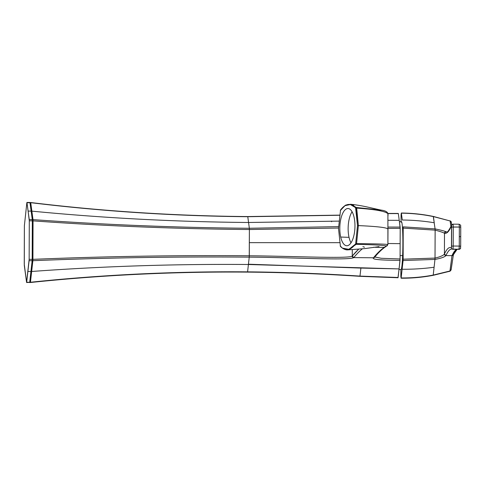 <?xml version="1.0" encoding="UTF-8"?>
<svg xmlns="http://www.w3.org/2000/svg" width="485" height="485" viewBox="0 0 485 485"><rect width="100%" height="100%" fill="white"/><g stroke="black" fill="none" stroke-linecap="round" stroke-linejoin="round"><path stroke-width="0.73" d="M349.03 237.335A18.618 7.554 92 0 1 352.086 211.751A18.618 7.554 -88 0 0 349.03 237.335L340.7 237.05A18.618 7.554 92 0 1 341.052 218.026A18.618 7.554 92 0 1 348.024 208.526A18.618 7.554 92 0 1 354.068 217.213A18.618 7.554 92 0 1 353.717 236.237A18.618 7.554 92 0 1 346.745 245.737A18.618 7.554 92 0 1 340.7 237.05L349.03 237.335A18.618 7.554 -88 0 0 351.013 242.797M340.185 245.877L342.343 248.096L348.927 249.345L355.45 244.125C350.406 250.624 345.399 251.394 340.428 246.416L338.5 228.49L340.555 209.95C345.562 203.451 350.57 202.688 355.578 207.659L357.506 225.586L355.693 243.512A1.522 0.54 11.7 0 0 356.548 243.615L356.251 244.325A1.522 1.194 -143.4 0 1 355.45 244.125L356.251 244.325L347.866 249.872L356.251 244.325C374.45 244.731 384.532 245.301 386.496 246.034L387.897 244.531L387.909 214.134M354.068 217.213A18.618 7.554 -88 0 0 343.804 211.387A18.618 7.554 -88 0 0 340.7 237.05A18.618 7.554 -88 0 0 350.958 242.876A18.618 7.554 -88 0 0 354.068 217.213M353.765 205.343L350.473 204.27L356.384 207.495L355.578 207.659L350.364 204.537L344.993 205.67L340.312 210.563M362.901 246.671L364.532 247.204M374.535 257.365L373.48 257.777L374.662 257.22A1.522 1.51 -141 0 1 373.48 257.777A4085.41 284.986 90.5 0 1 384.241 247.368A1.522 1.516 55 0 0 385.145 247.077L384.241 247.368A4085.41 284.986 -89.5 0 0 373.48 257.777L353.771 257.614A4085.41 284.986 90.5 0 1 362.265 248.92A4085.41 284.986 -89.5 0 0 353.777 257.614L354.523 257.62M384.241 247.368L386.496 246.034L384.241 247.368L373.42 247.277M374.559 257.335L374.996 256.28M357.36 257.644L360.161 257.668M363.162 257.693L367.272 257.729M371.613 257.765L373.48 257.784C371.48 259.408 380.325 260.263 400.016 260.33L399.07 268.908L360.907 268.078L248.447 264.216M248.593 222.712L248.562 222.488A2239.118 2007.603 -7.7 0 1 31.871 211.145L30.731 202.681C102.838 211.424 175.188 216.098 247.78 216.71L248.562 222.488L338.809 221.112L248.562 222.488L247.78 216.71L339.476 215.261L247.78 216.71C175.188 216.098 102.838 211.424 30.731 202.681L29.991 202.639L30.731 202.681L31.871 211.145A7.596 6.814 172.3 0 0 31.131 211.108L32.271 219.578L29.239 219.553L28.1 211.084L31.131 211.108A7.596 6.814 -7.7 0 1 31.871 211.145L33.004 219.608L32.271 219.578L29.991 202.639L26.857 202.718L24.383 225.652L24.25 264.161L26.62 282.519L29.718 282.282L30.925 271.497L29.718 282.282L26.681 282.258L27.894 271.473L30.925 271.497L32.131 260.718L30.925 271.497L27.894 271.473L29.1 260.688L32.131 260.718L29.1 260.688L29.155 259.323L32.186 259.348L32.131 260.718L32.865 260.7L32.131 260.718L32.186 259.348L32.919 259.342L32.865 260.7C104.517 257.729 176.643 256.541 249.235 257.147C293.758 257.468 348.248 260.627 353.771 257.614C348.248 260.633 293.758 257.468 249.235 257.147L249.296 255.783C293.843 256.141 348.466 258.917 352.262 256.086L353.771 257.614A1.522 1.51 -141 0 1 352.262 256.086C348.466 258.917 293.843 256.141 249.296 255.783L249.338 242.652L339.579 242.67L249.338 242.652L249.387 229.526L338.5 228.029L249.387 229.526L249.235 257.147C176.643 256.541 104.517 257.729 32.865 260.7L32.919 259.342C104.578 256.365 176.698 255.177 249.296 255.783C176.704 255.177 104.578 256.365 32.919 259.342L33.053 220.863C104.681 226.028 176.795 228.914 249.387 229.526L249.338 228.265L338.524 226.628L249.338 228.265L249.387 229.526C176.795 228.914 104.681 226.028 33.053 220.863L33.004 219.608C104.633 224.767 176.746 227.653 249.338 228.265C176.746 227.653 104.633 224.767 33.004 219.608L31.871 211.145A2239.118 2007.603 172.3 0 0 248.562 222.488L249.338 228.265M30.349 282.355L30.452 282.252C102.62 274.716 175 271.254 247.592 271.855C285.089 272.194 322.549 273.607 359.973 276.092L398.106 277.487L400.028 260.33A1.522 1.255 -173.6 0 1 400.016 260.33L399.07 268.89L400.083 258.966L400.192 228.338L399.24 220.335L388.006 220.293L399.24 220.335L400.131 227.071L398.33 213.594L387.988 213.588L398.33 213.594L400.131 227.071A1.522 1.364 -7.7 0 1 400.143 227.077L400.192 228.338L387.994 228.399L400.192 228.338L400.137 243.652L387.903 243.512L400.137 243.652L400.083 258.966L381.325 258.287L374.844 257.001L381.325 258.287L400.083 258.966L400.016 260.33C380.325 260.263 371.48 259.408 373.48 257.784L374.693 257.183M352.286 249.684L352.262 256.086A4086.925 285.089 90.5 0 1 358.585 249.272L352.262 256.086L353.777 257.614L352.262 256.086L352.286 249.684M29.609 282.391L26.62 282.519M339.5 215.128L247.738 216.559C175.152 215.946 102.808 211.272 30.707 202.53L29.949 202.481L31.131 211.108L28.1 211.084L29.288 220.814L32.319 220.839L32.271 219.578L32.319 220.839L29.288 220.814L29.239 219.553L33.004 219.608L33.053 220.863L32.319 220.839L32.186 259.348L29.155 259.323L26.578 282.361L24.298 265.422L24.383 225.652L26.857 202.718L29.888 202.742M247.483 271.958L247.592 271.855C175 271.254 102.62 274.716 30.452 282.252L31.658 271.479A2239.118 1851.791 -173.6 0 1 248.411 264.501L247.592 271.855L248.411 264.501A2239.118 1851.791 6.4 0 0 31.658 271.479L30.452 282.252L29.718 282.282L30.452 282.252M359.864 276.177L359.973 276.092C322.549 273.607 285.089 272.194 247.592 271.855M249.235 257.147L248.411 264.501L399.07 268.908L398.003 277.596L359.973 276.092L360.907 268.078L359.973 276.092M28.1 211.084L26.96 202.609L28.1 211.084M30.925 271.497A7.596 6.287 6.4 0 0 31.658 271.479A7.596 6.287 -173.6 0 1 30.925 271.497M29.288 220.814L29.155 259.323L29.288 220.814M32.865 260.7L31.658 271.479L32.865 260.7M32.319 220.839L33.053 220.863L32.919 259.342L32.186 259.348L32.319 220.839M387.994 227.059L400.131 227.071M387.8 244.64L386.496 246.034C384.532 245.301 374.45 244.731 356.251 244.325L356.257 244.319M374.662 257.22C378.191 252.879 381.677 249.502 385.12 247.095L386.381 246.144M356.675 208.12A1.522 0.727 167.9 0 0 355.814 208.198L355.578 207.659A1.522 1.291 -43.5 0 1 356.384 207.495L358.373 225.598L357.506 225.586L355.814 208.198L356.675 208.113C375.263 209.387 385.708 211.284 388.006 213.824C385.708 211.284 375.263 209.387 356.675 208.12L358.373 225.598L356.548 243.615L355.693 243.512L357.506 225.586L358.373 225.598C377.621 226.44 387.491 227.629 387.982 229.175C387.491 227.629 377.621 226.44 358.373 225.598L356.548 243.615C375.141 243.779 385.593 244.082 387.897 244.531C385.593 244.082 375.141 243.779 356.548 243.615L356.548 243.615M381.713 210.211L356.384 207.495L381.204 210.102C371.195 208.059 362.865 205.525 350.667 204.288C346.781 204.731 344.89 205.191 344.993 205.67M388.006 213.752L388.006 215.837L388.006 213.752C387.466 211.836 385.199 210.623 381.198 210.102M347.678 249.878L364.732 248.611L379.009 246.629M387.988 229.12L387.915 242.3M399.416 221.669L401.398 221.687A23.935 1.667 90.5 0 1 402.635 255.613L400.095 255.595L402.635 255.613A23.935 1.667 90.5 0 1 400.998 269.557L398.997 269.539M401.034 278.057L401.137 277.953C411.929 278.038 422.623 277.08 433.214 275.074L434.093 267.247L433.214 275.074L450.062 270.963L433.214 275.074C422.623 277.074 411.929 278.038 401.137 277.953L400.859 276.747L401.137 277.953L403.083 260.548L434.966 259.42C440.95 258.341 444.606 257.062 445.933 255.583L451.996 255.637L449.959 271.066M434.093 267.247A189.956 157.098 -173.6 0 1 402.113 269.254A189.956 157.098 6.4 0 0 434.093 267.247L434.966 259.42L403.083 260.548L403.205 226.853L435.075 228.896L435.124 230.139L403.253 228.114L435.124 230.139C440.18 231.46 443.302 232.503 444.49 233.273L444.424 254.049L445.945 255.565A531.881 37.102 90.5 0 1 451.82 249.023A531.881 37.102 -89.5 0 0 445.945 255.565L445.945 255.565A1.522 1.497 -155.8 0 1 444.424 254.049A533.403 37.206 90.5 0 1 451.462 247.756A1.522 1.516 114.3 0 0 452.96 249.284L452.96 249.284A1.522 1.516 -65.7 0 1 451.462 247.756L451.583 246.131L453.208 246.034L453.275 226.992L459.337 227.047L459.301 236.565L460.72 236.674L460.683 246.198L459.271 246.089L459.301 236.565L459.271 246.089L460.683 246.198L460.556 247.829A1.522 1.516 114.3 0 1 459.04 249.338M450.135 221.093L450.953 226.713L450.232 220.996L433.42 216.601L434.245 222.748A189.956 170.314 172.3 0 0 402.283 220.02L401.362 213.182C412.153 213.279 422.841 214.418 433.42 216.601C422.841 214.418 412.159 213.279 401.362 213.182L401.071 214.958L401.259 213.291M457.1 249.32L453.378 254.752A1.522 1.497 -155.9 0 1 451.996 255.637A531.881 37.102 90.5 0 1 456.737 249.32L451.996 255.637L445.933 255.583C444.606 257.062 440.95 258.341 434.966 259.42L435.021 258.081C440.089 256.892 443.217 255.559 444.418 254.067L445.933 255.583L444.418 254.067C443.217 255.559 440.089 256.892 435.021 258.075L435.148 229.69M435.051 258.535L435.021 258.075L403.144 259.184L435.021 258.081L435.124 230.139C440.18 231.46 443.302 232.503 444.49 233.273A533.403 37.206 -89.5 0 0 451.541 225.695L451.462 247.756A533.403 37.206 -89.5 0 0 444.424 254.049L444.496 233.279L446.024 231.769L444.49 233.273A1.522 1.516 -75.1 0 1 446.024 231.769A531.881 37.102 -89.5 0 0 446.691 231.86A531.881 37.102 90.5 0 1 446.024 231.769L445.588 231.678M457.882 249.072A531.881 37.102 90.5 0 1 459.028 249.338L459.271 246.089L453.208 246.034L452.966 249.284L453.208 246.034L451.583 246.131L451.65 227.089L453.275 226.992L453.208 246.034L459.271 246.089L459.034 249.338L451.82 249.023M459.301 236.565L459.337 227.047L460.75 227.156L460.72 236.674L459.301 236.565M460.635 225.767L460.75 227.156L459.337 227.047L459.149 224.215L459.337 227.047L451.65 227.089L451.541 225.695A1.522 1.491 -157.5 0 1 451.65 225.125A1.522 1.491 22.5 0 0 451.541 225.695A533.403 37.206 90.5 0 1 444.496 233.279L446.018 231.769C444.696 231.109 441.047 230.151 435.075 228.896L433.317 216.704M453.051 224.209L453.275 226.992L453.051 224.209A1.522 1.491 22.5 0 0 451.65 225.125L453.087 224.167L459.149 224.215C461.817 226.022 460.18 224.428 460.75 227.156L460.683 246.198C460.095 249.041 461.702 247.696 459.034 249.338L452.966 249.284M433.42 216.601L450.232 220.996L451.305 222.324M451.165 221.7L450.759 221.239M450.232 220.996L433.414 216.456C422.823 214.267 412.123 213.127 401.319 213.03M401.077 278.214C411.88 278.299 422.587 277.335 433.196 275.322L450.062 271.2L451.141 269.757L450.062 270.963L451.996 255.637L452.317 255.601M452.754 255.443L453.251 254.989M451.141 269.757L453.378 254.752M401.362 213.182L402.283 220.02A189.956 170.314 -7.7 0 1 434.245 222.748M400.859 276.747L400.883 269.551L400.859 276.747M403.205 226.853L403.144 259.184L401.137 277.953M401.046 221.681L401.071 214.958L401.046 221.681M401.168 269.436L400.883 269.496A23.935 1.667 -89.5 0 0 402.635 255.613A23.935 1.667 -89.5 0 0 402.629 230.672A23.935 1.667 -89.5 0 0 401.046 222.209M331.54 221.093L331.637 221.748L331.54 221.093M387.964 213.436L398.288 213.442M398.046 277.747L359.9 276.329C322.483 273.843 285.028 272.437 247.532 272.115C174.946 271.509 102.571 274.977 30.416 282.506L29.652 282.543M26.917 202.457L29.949 202.481M387.897 244.537L386.994 245.968M342.343 248.102C344.453 249.454 346.296 250.042 347.866 249.872M446.691 231.86C447.067 233.006 448.716 230.757 451.65 225.125M451.693 225.034L451.299 222.112L450.25 220.863M450.062 271.2L451.135 269.915"/></g></svg>
